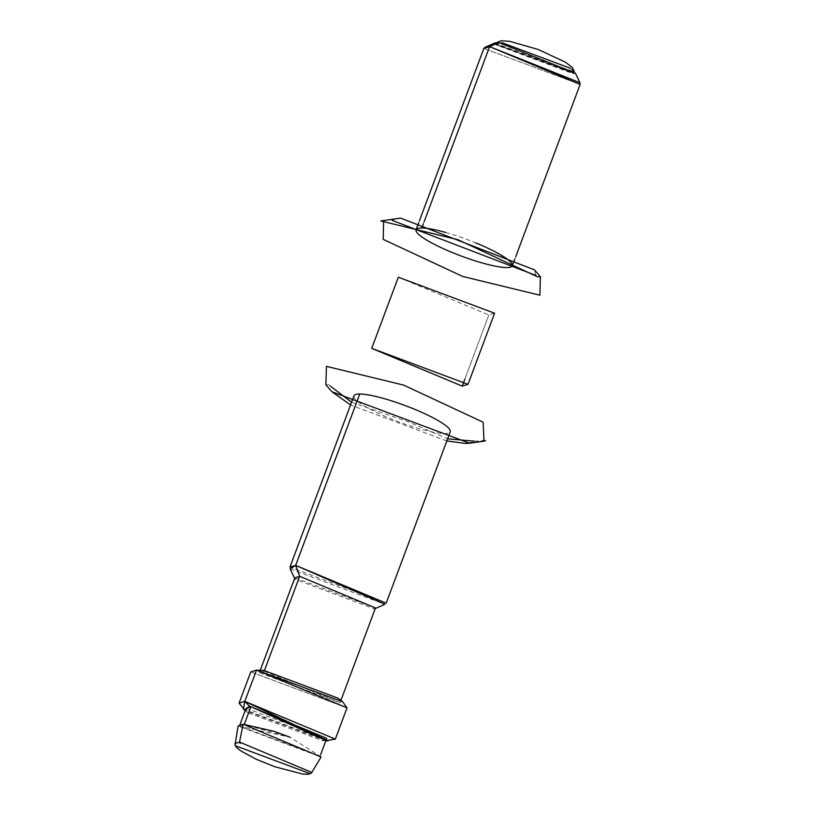 <?xml version="1.0" encoding="UTF-8"?>
<svg xmlns="http://www.w3.org/2000/svg" width="815" height="815" viewBox="0 0 815 815"><rect width="100%" height="100%" fill="white"/><g stroke="black" fill="none" stroke-linecap="round" stroke-linejoin="round"><path stroke-width="0.61" stroke-dasharray="4.08 3.06" d="M234.863 743.688L235.759 745.868L234.863 743.688M309.812 773.557L311.921 772.498L309.812 773.557M320.621 754.67L320.061 756.157L289.885 737.178L238.092 726.002L321.09 757.023M320.061 756.157L239.437 726.012L244.347 724.27L274.563 731.452L244.256 724.515L289.987 737.218M246.089 708.225L326.713 738.37M243.41 709.223L328.088 740.876M325.939 740.458L322.17 740.57L248.076 712.87L245.315 710.313M250.765 671.886L347.027 707.878L250.755 671.906M325.847 740.703L245.223 710.558M263.938 670.46L338.021 698.16M262.613 670.419L256.501 670.103L262.613 670.419M383.641 220.763L382.316 220.356M396.691 218.339L392.178 220.407M535.985 275.47L534.446 269.836M483.865 48.421L580.137 84.414L483.865 48.442M424.177 221.639L423.372 223.809L424.177 221.639M445.693 232.469A51.386 8.771 20.5 0 1 475.838 242.931M325.898 384.853L328.822 384.741L330.34 386.086M351.581 402.243L408.356 421.854L447.618 438.837M474.147 441.149L482.684 440.803M482.888 440.976L472.506 442.474L482.888 440.976M446.824 440.956L350.562 404.963M386.188 603.161L289.916 567.169M353.995 395.784A51.386 8.771 -159.5 0 0 388.775 417.932A51.386 8.771 -159.5 0 0 444.521 433.56A51.386 8.771 -159.5 0 0 450.257 431.777M572.833 70.548L570.255 68.236L572.833 70.548L573.77 73.931L495.551 44.682L572.609 71.139L572.833 70.548L573.994 73.34L572.833 70.548M501.938 42.696L495.775 44.092L573.994 73.34L495.775 44.092L501.938 42.696M571.02 66.667L572.303 67.492L571.02 66.667M494.817 43.032L575.41 73.167M398.321 277.212L488.847 314.987L494.593 313.204M488.847 314.987L464.825 379.23L488.847 314.987M294.857 577.804L375.481 607.949L374.421 608.907L295.02 579.221L294.847 577.815M290.109 568.86L384.924 604.312M264.203 671.163L340.018 702.805L259.394 672.66L264.203 671.163L264.447 670.49L264.203 671.163M239.997 724.525L239.437 726.012M245.193 710.619L248.076 712.87M325.817 740.764L322.17 740.57M419.491 220.6L418.696 222.719M515.763 256.593L514.744 259.313M496.722 42.584L495.551 44.682M574.259 71.567L573.77 73.931M374.421 608.907L375.257 608.54M295.02 579.221L294.633 578.405M340.018 702.805L340.904 700.411M259.394 672.66L260.28 670.266"/><path stroke-width="1.22" d="M239.529 742.047L234.863 743.688L239.529 742.047L240.201 743.514L239.529 742.047L311.921 772.498L239.529 742.047L243.114 724.229L238.102 725.992L243.114 724.229L239.529 742.047M235.759 745.868L309.812 773.557L235.759 745.868M238.102 725.992L235.005 745.155L236.564 747.498L240.69 750.849L256.674 759.468L274.93 766.793L302.722 774.067L308.182 774.25L311.32 773.201L321.09 757.023L243.114 724.229L274.451 731.412L289.987 737.218M320.621 754.67L326.713 738.37L250.898 706.737L246.089 708.225L239.997 724.525M250.898 706.737L244.256 724.515L250.898 706.737M325.817 740.764L328.088 740.876L244.816 701.358L243.41 709.223L245.193 710.619M245.315 710.313L249.309 705.994L244.816 701.358L249.309 705.994L325.939 740.458M250.755 671.906L256.501 670.103L244.816 701.358L256.501 670.103L342.697 701.807L347.027 707.889L256.501 670.103L250.765 671.886L239.08 703.141L244.816 701.358L335.342 739.134L325.847 740.703M245.223 710.558L239.08 703.141M342.697 701.807L338.021 698.16L263.938 670.46L258.019 670.154M540.416 276.703L534.446 269.836L400.603 218.114L380.799 220.967L400.603 218.114L380.799 220.967L457.959 239.702L537.493 276.825L540.416 276.703L539.876 295.203L462.716 276.468L383.182 239.355L383.641 220.763M392.178 220.407L535.985 275.47M579.934 82.723L575.41 73.167L498.627 42.492L489.611 46.638L483.865 48.421L485.129 47.27L489.611 46.638L424.177 221.639L489.611 46.638L579.934 82.723L580.137 84.424L489.611 46.638L498.627 42.492L494.817 43.032L485.129 47.27M475.838 242.931A51.386 8.771 20.5 0 1 512.329 265.782A51.386 8.771 20.5 0 1 506.584 267.565A51.386 8.771 20.5 0 1 450.838 251.927A51.386 8.771 20.5 0 1 416.058 229.789A51.386 8.771 20.5 0 1 421.803 227.996L423.372 223.809L421.803 227.996A51.386 8.771 20.5 0 1 445.693 232.469M482.684 440.803L485.516 440.589L483.998 441.21L483.142 422.211L403.598 385.088L326.438 366.353L325.898 384.853L331.868 391.72L469.623 443.228L465.711 443.452L446.824 440.956M330.34 386.086L351.581 402.243M447.618 438.837L474.147 441.149M485.516 440.589L482.888 440.976L485.516 440.589M472.506 442.474L465.711 443.452L472.506 442.474M350.562 404.963L331.868 391.72M294.847 577.815L299.665 576.307L295.662 565.386L386.188 603.161L450.257 431.777A51.386 8.771 -159.5 0 0 415.477 409.629A51.386 8.771 -159.5 0 0 359.741 394.002A51.386 8.771 -159.5 0 0 353.995 395.784L289.916 567.169L295.662 565.386L359.741 394.002L295.662 565.386L290.109 568.86L295.02 579.221M570.255 68.236L501.938 42.696L570.255 68.236M496.722 42.584L501.184 40.75L509.833 41.341L538.144 49.481L565.233 62.072L572.303 67.492L572.914 70.284L572.293 67.482L574.259 71.567M467.993 384.344L494.593 313.204L398.321 277.212L371.721 348.351L467.993 384.344L462.248 386.137L371.721 348.351M464.825 379.23L462.248 386.137L464.825 379.23M374.421 608.907L384.924 604.312L295.662 565.386L299.665 576.307L375.481 607.949L299.665 576.307L294.857 577.804L260.28 670.266M264.203 671.163L299.665 576.307L264.203 671.163M347.027 707.878L335.342 739.134M483.865 48.421L419.491 220.6M418.696 222.719L416.058 229.789M580.137 84.414L515.763 256.593M514.744 259.313L512.329 265.782M469.623 443.228L483.998 441.21M340.904 700.411L375.481 607.949"/></g></svg>
